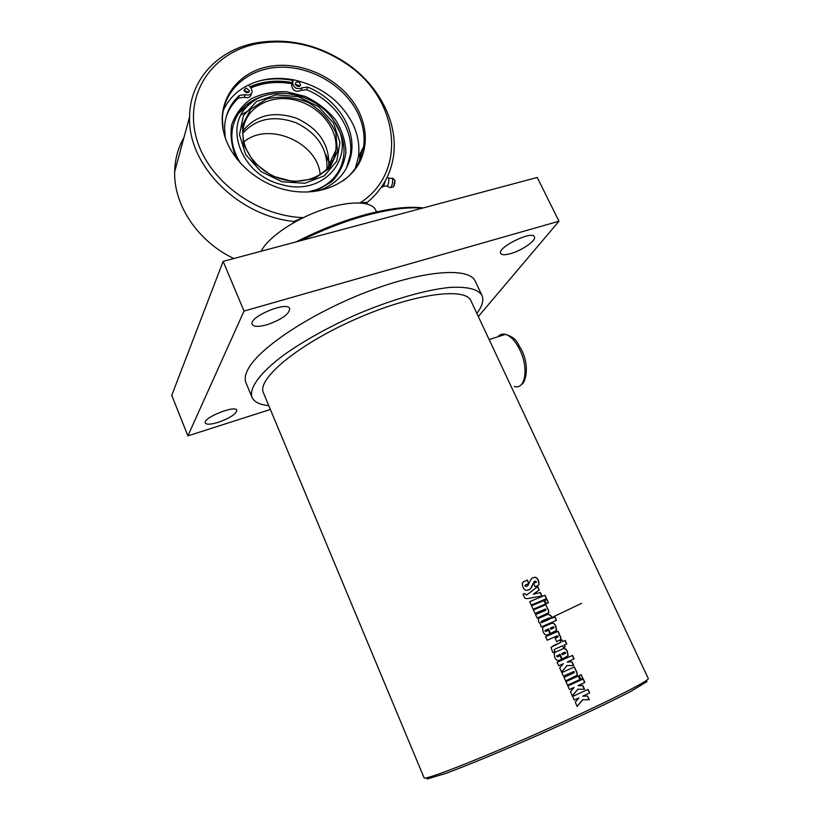 <?xml version="1.0" encoding="UTF-8"?>
<svg xmlns="http://www.w3.org/2000/svg" width="820" height="820" viewBox="0 0 820 820"><rect width="100%" height="100%" fill="white"/><g stroke="black" fill="none" stroke-linecap="round" stroke-linejoin="round"><path stroke-width="1.23" d="M266.982 324.74C258.772 326.975 253.862 326.852 252.252 324.371C248.05 317.207 287.533 300.632 289.726 308.617C289.265 314.204 281.68 319.574 266.982 324.74M510.706 253.585C505.089 255.153 501.737 255.102 500.661 253.421C496.725 247.701 532.262 230.143 534.414 236.775C536.659 240.229 522.135 250.438 510.706 253.585M218.253 422.331C210.863 424.555 206.527 424.78 205.256 422.997C202.314 418.056 235.555 404.67 236.816 410.256C236.273 414.008 230.082 418.036 218.253 422.331M270.374 409.457L187.893 435.871L244.032 311.067L558.973 221.226L478.327 316.54M476.861 313.435C482.303 306.106 483.995 300.079 481.934 295.354L475.231 281.178C469.317 266.859 423.171 270.128 366.478 292.063C309.806 313.855 257.675 348.92 247.619 370.035C245.098 375.099 244.555 379.342 245.979 382.766L251.986 397.249C254.097 401.954 259.704 404.752 268.786 405.644M187.893 435.871L171.759 395.342L223.142 261.385L537.243 177.458L558.973 221.226M223.142 261.385L244.032 311.067M300.776 240.639C335.329 223.706 367.37 213.179 396.9 209.059C406.617 207.819 415.074 207.532 422.269 208.177M587.837 689.476L589.457 693.013L582.753 696.129L587.632 696.067L589.313 699.757L582.6 699.726L577.126 706.368M587.458 696.129L589.108 699.747M582.753 699.675L577.167 706.45L575.261 702.238L578.899 697.922L574.266 700.044M582.753 696.129L587.632 696.067M589.457 693.013L582.918 696.067M578.899 697.922L574.266 700.054L572.647 696.477L588.012 689.394L589.631 692.941M583.071 679.032L584.68 682.558L577.977 685.643L582.856 685.592L584.537 689.261L577.823 689.22L572.35 695.821M582.682 685.653L584.332 689.261M577.977 689.169L572.38 695.893L570.484 691.701L574.123 687.416L569.5 689.518L567.891 685.971L583.245 678.95L584.865 682.486L578.141 685.582L582.856 685.592M574.123 687.416L569.5 689.528M581.103 674.737L582.712 678.253L580.734 679.155M582.897 678.181L580.745 679.165L579.125 675.639L581.288 674.655L582.712 678.253M578.295 676.018L579.894 679.544L567.532 685.182M580.068 679.472L567.532 685.192L565.923 681.635L578.459 675.947L579.894 679.544M574.195 667.039L576.88 672.697L577.075 675.332L565.595 680.918L563.996 677.371L574.123 672.8L574.41 671.939L573.59 671.559L563.432 676.141L561.833 672.605L574.369 666.957L577.054 672.636L577.249 675.26L576.491 675.987L565.605 680.918M573.498 671.601L563.432 676.141M572.309 655.477L573.908 658.972L567.214 661.976L572.073 661.945L573.733 665.584L567.04 665.512L561.567 672.01M571.909 662.017L573.528 665.584M567.194 665.45L561.597 672.072L559.711 667.921L563.35 663.708L558.738 665.768L557.139 662.242L572.493 655.395L574.092 658.901L567.368 661.904L572.073 661.945M563.35 663.708L558.738 665.768M550.343 628.038L550.732 629.288L553.715 627.987L554.053 627.146L553.182 626.808L550.343 628.038L550.876 629.217M550.732 629.288L553.664 628.018M543.742 626.746L551.368 623.456C553.08 622.728 554.545 623.712 555.765 626.388L556.37 630.385L550.589 633.501L548.467 628.848L545.085 630.529L546.058 631.308L548.601 630.201L550.179 633.686L547.606 634.803C545.884 635.541 544.398 634.557 543.158 631.83L542.543 628.13L544.019 626.613L551.532 623.384C553.244 622.657 554.709 623.63 555.929 626.306L556.534 630.303L555.324 631.451M545.382 630.191L545.003 631.072L545.915 631.369L548.457 630.272L550.035 633.747M523.242 581.872L527.229 580.191L528.777 583.594M534.158 581.698L530.335 589.067M527.229 580.191L528.92 583.532L525.353 585.008L525.138 585.941L525.989 586.402L527.844 585.634L530.243 580.56L531.995 578.213L533.687 577.526C535.603 576.747 537.223 577.813 538.545 580.693L539.078 584.393L537.705 585.664L535.101 586.73L533.543 583.307L536.29 582.19M531.606 578.418L533.523 577.618C535.439 576.849 537.059 577.905 538.371 580.785L538.914 584.496L537.992 585.531M525.189 585.101L525.005 586.023L525.856 586.484L527.947 585.582M532.856 583.737L532.088 586.536L530.007 589.231L528.008 590.062C525.917 590.923 524.205 589.908 522.873 586.997L522.217 583.256L523.816 581.575L527.362 580.109M533.543 583.307L536.567 581.944L535.316 581.114L534.384 581.575L533 583.655M537.572 586.72L539.109 590.103L533.307 594.203L540.278 592.645L541.764 595.914M523.058 594.233L524.667 593.547L526.676 595.043M540.431 592.553L541.948 595.884L528.316 598.436C525.856 598.918 524.462 598.313 524.134 596.601L523.047 594.213L524.79 593.475L526.543 595.105L537.715 586.597L539.273 590.01L533.441 594.121L540.278 592.645M529.689 601.654L544.839 595.32L546.397 598.713M546.571 598.641L531.247 605.088L529.689 601.644L545.013 595.228L546.571 598.641M543.906 600.619L545.638 603.961L533.133 609.25L531.565 605.806L543.906 600.619L545.464 604.032M531.565 605.806L544.07 600.537M544.746 600.271L546.725 599.441L548.283 602.854M548.467 602.782L546.304 603.684L544.746 600.25L546.899 599.358L548.467 602.782M545.792 604.75L548.416 610.285L548.631 612.735L537.131 618.075L535.562 614.611L545.669 610.305L545.956 609.486L545.146 609.106L535.019 613.411L533.451 609.957L545.792 604.75L547.35 608.173M535.562 614.621L545.649 610.316M547.124 608.266L548.58 610.193L548.795 612.653L547.996 613.432M533.451 609.957L545.956 604.668M541.292 621.314L540.995 622.165L541.846 622.513L549.697 619.131M541.128 622.093L541.979 622.441L549.749 619.1L550.015 618.28L549.185 617.921L541.436 621.242L540.995 622.165M539.17 618.085L548.211 614.221L551.03 616.015L551.563 618.341L554.74 616.989L556.308 620.432M556.483 620.351L541.149 626.951L540.257 623.825L538.73 622.062L538.371 619.11L539.396 617.972L548.365 614.139L551.194 615.933L551.727 618.259L554.914 616.906L556.483 620.351M559.281 634.936L560.747 636.873L560.941 639.395L556.729 641.66L555.14 638.175L558.164 636.699L557.303 635.797L547.165 640.225L545.587 636.73L558.102 631.297L559.681 634.762L559.117 635.018L560.583 636.945L560.777 639.467L560.111 640.184M557.928 631.369L559.517 634.834M555.14 638.175L557.723 637.058M545.587 636.73L558.102 631.297M554.904 649.143L554.258 649.686L554.771 651.623M552.998 645.781L560.952 642.285L560.245 640.727L561.874 640.02L562.582 641.568L565.175 640.43L566.764 643.915L564.17 645.053L565.031 646.939M565 640.512L566.589 643.997M564.345 644.981L565.195 646.867L563.401 647.656L562.54 645.77L554.945 649.122L554.402 649.624L554.914 651.562L552.731 652.525L551.019 647.318L560.952 642.285M562.582 641.568L565.175 640.43M561.874 640.02L562.756 641.496M560.245 640.727L562.048 639.948M564.755 652.218L561.761 653.54L562.305 654.729L565.287 653.407L565.626 652.546L564.755 652.218L561.915 653.478L562.458 654.668M555.489 652.105L562.92 648.825C564.631 648.077 566.097 649.05 567.337 651.756L567.932 655.856L562.172 659.014L560.039 654.309L556.647 656.01L557.62 656.81L560.173 655.682L561.772 659.188L559.199 660.336C557.467 661.094 555.97 660.11 554.72 657.353L554.115 653.55L555.57 652.074L563.084 648.753C564.795 648.005 566.271 648.979 567.501 651.685L568.096 655.785L562.172 659.014M560.029 655.744L561.618 659.259L559.096 660.377M560.039 654.309L556.514 656.072L557.62 656.81M470.977 300.889C465.565 286.631 412.562 293.816 355.039 319.4C297.445 344.83 256.516 379.27 263.445 392.852L424.073 777.79C423.878 780.794 475.641 760.755 538.309 732.967C600.978 705.21 650.598 680.323 648.241 678.447L470.977 300.889M427.046 777.698L427.169 779L445.434 773.526C466.283 765.88 501.584 751.284 539.078 734.71C576.542 718.064 611.064 701.725 630.734 691.414L647.062 681.553L646.18 680.59M423.171 207.942C415.504 206.927 406.238 207.122 395.363 208.495C364.633 212.81 331.557 223.942 296.133 241.879M481.934 295.354C478.07 289.091 467.328 286.457 449.688 287.451C424.893 289.88 389.213 300.274 353.471 315.864C326.329 328.266 303.031 341.366 283.577 355.162C259.817 372.957 248.942 388.208 251.986 397.249M541.497 622.585L549.943 618.669M261.221 251.217C267.453 238.056 293.355 220.026 320.794 210.279C348.254 200.459 371.675 200.777 375.662 210.033L376.503 211.867M361.138 156.938L361.548 150.829M355.009 169.474L358.422 156.968C359.826 146.165 358.073 135.392 353.184 124.66C341.058 100.88 321.061 85.915 293.17 79.745C276.904 76.855 261.98 78.617 248.419 85.034C236.785 90.825 228.401 99.333 223.245 110.567M293.191 222.958L293.888 221.441L303.349 217.607M359.918 202.909L367.391 202.314C381.7 190.26 390.33 175.316 393.282 157.491C398.971 123.523 379.332 85.229 345.876 62.832C317.043 44.013 286.631 37.453 254.641 43.152C217.351 50.44 189.686 80.288 189.584 116.85C187.544 164.922 238.118 216.07 293.888 221.441M367.391 202.314L366.55 203.832M359.314 162.801L359.519 161.663M183.987 137.432C178.032 147.856 174.926 159.285 174.66 171.728C173.666 205.308 198.02 241.541 233.813 258.536M360.062 202.878C409.016 171.687 398.674 97.283 345.117 63.007C317.084 44.7 287.523 38.325 256.445 43.88C213.149 52.511 185.033 92.291 195.734 135.495C206.004 178.698 254.62 215.875 303.185 217.648M359.437 112.709C345.374 82.133 306.301 61.09 272.076 66C237.749 70.54 215.076 101.331 224.219 134.316C231.465 161.171 258.915 184.941 289.388 190.629C319.882 196.41 349.176 183.721 360.154 161.171C367.268 145.796 367.032 129.642 359.437 112.709M343.016 180.861C349.976 175.746 355.296 169.494 358.955 162.104L363.619 146.76C365.023 135.853 363.239 124.968 358.258 114.123C345.579 86.694 312.543 66.574 280.891 67.189C249.239 67.629 223.347 89.431 222.374 118.449L223.071 129.324M292.463 80.309C280.963 78.166 269.862 78.392 259.171 80.954M292.135 82.523C276.965 79.806 262.882 81.211 249.895 86.715M335.031 154.467L334.375 153.278M330.726 164.318L329.876 162.749M330.276 164.492L329.794 163.611M318.662 190.814C337.614 183.608 348.572 170.816 351.524 152.469C355.275 127.049 335.862 98.431 307.726 87.135L302.078 87.771C297.158 89.821 294.021 88.283 292.678 83.148L293.17 79.745M248.419 85.034L250.93 87.894L252.232 91.327C251.473 94.577 249.136 95.684 245.2 94.648L239.358 95.407C230.184 103.966 225.254 114.615 224.567 127.336L225.254 137.709M295.436 84.552L295.323 83.691C295.969 81.846 297.363 81.477 299.505 82.605L300.622 84.819C299.208 87.176 297.476 87.084 295.436 84.552M244.175 90.692L244.063 89.923L246.215 88.017L249.516 90.846C248.081 93.347 246.307 93.295 244.175 90.692M330.183 162.083L330.901 164.051M331.28 159.787L332.09 162.022M335.267 153.432L334.765 152.469M292.699 79.663L291.684 85.557L292.699 82.922M359.18 163.047L359.426 161.735M359.662 160.177L360.185 153.504M248.419 92.465L245.334 90.671L244.278 90.958M298.47 85.239L295.989 84.614L298.47 85.239L299.402 86.397M251.586 93.234L251.33 93.972C250.582 97.211 248.245 98.318 244.319 97.283L238.497 98.051C232.9 103.207 228.831 109.337 226.299 116.43M346.511 167.998L350.314 154.898C354.066 129.539 334.724 101.004 306.67 89.749L301.032 90.385C296.122 92.434 292.996 90.907 291.664 85.782L291.684 85.557M281.496 184.551C324.617 197.415 358.032 155.585 334.55 121.975C317.729 93.418 271.297 83.507 249.28 104.581C222.568 126.106 241.685 175.357 281.496 184.551M249.28 104.581L238.784 113.068C245.19 104.201 254.169 98.318 265.741 95.417M334.55 121.975L340.566 133.629L343.601 145.007M326.749 169.33L328.707 166.409M329.189 164.195L330.573 164.574M243.038 130.831C255.912 114.984 273.726 110.772 296.512 118.223C318.232 128.34 329.005 143.695 328.83 164.287L328.502 167.362M335.575 151.874C332.366 171.985 309.57 185.197 285.432 180.041C261.262 175.142 241.664 152.756 242.976 131.815C244.032 109.214 268.294 94.259 293.406 99.671C318.56 104.714 338.588 128.474 335.81 150.265L335.575 151.874M250.315 109.613L241.193 114.831M337.471 151.464L335.821 132.696C330.091 120.202 320.825 110.085 308.023 102.367C294.072 96.934 280.327 95.776 266.797 98.882L250.756 109.132L242.371 125.409L243.499 144.535L254.056 162.637L271.953 175.941L293.468 181.691L314.142 178.77L329.804 167.926L337.471 151.464M282.172 181.784L260.996 171.554L245.713 154.683L239.471 134.685L243.407 115.692L256.537 101.506L276.084 94.782L298.152 96.668L318.549 106.692L333.422 122.918L339.962 142.301L336.774 161.181L324.3 175.849L304.825 183.27L282.172 181.784M320.169 174.68C317.822 142.454 268.437 120.95 243.847 141.922M326.995 168.141C327.262 148.143 316.95 133.024 296.071 122.774C274.136 114.984 256.414 118.418 242.935 133.086M329.876 165.578L329.373 163.805M328.953 162.483L325.919 155.298M241.316 110.649L239.614 111.92M246.389 104.878L250.869 103.228M339.992 132.245L338.967 130.688M261.467 96.965L259.632 97.293M349.668 160.638L349.545 159.141M350.55 154.416L350.857 156.272M382.458 187.175L383.791 185.617L385.338 180.902L383.319 186.324M390.299 187.688C390.955 187.944 391.724 186.294 392.606 182.727L392.585 178.258M383.422 186.191L386.907 186.007C387.44 186.263 388.075 184.889 388.813 181.897L388.793 178.196M497.914 336.774C499.892 334.375 502.414 333.566 505.489 334.355C510.768 336.067 515.565 341.253 519.87 349.914C528.92 368.077 525.271 390.248 514.355 386.445M581.554 603.335L541.343 622.544M325.622 154.242L328.984 161.397M329.65 163.231L330.04 164.43M238.497 98.051L239.358 95.407M306.67 89.749L307.726 87.135M301.032 90.385L302.078 87.771M244.319 97.283L245.2 94.648M244.411 91.215L245.334 90.671M250.91 87.873C263.527 82.523 277.211 81.159 291.951 83.763M313.301 191.624L316.92 190.424L331.874 181.589C339.654 173.348 344.328 163.692 345.907 152.592C345.517 141.194 342.022 130.216 335.441 119.669C327.282 109.9 317.237 102.162 305.306 96.452L286.559 91.737C273.736 91.225 262.01 93.552 251.391 98.738C241.992 105.462 235.432 114.134 231.711 124.763C230 136.059 231.691 147.457 236.806 158.947M393.497 186.775L394.984 180.564M394.779 180.154L394.707 183.393C394.071 185.966 393.508 187.155 393.026 186.97L390.853 187.544M489.14 339.593L505.489 334.355C517.43 338.219 516.692 342.668 521.571 349.781C530.909 368.785 524.093 384.549 521.725 384.17M395.363 208.495L396.9 209.059M174.66 171.728L189.584 116.85M256.445 43.88L254.641 43.152M345.117 63.007L345.876 62.832M358.955 162.104L360.154 161.171M358.422 156.968L363.619 146.76M249.198 91.799L249.516 90.846M300.243 85.772L300.622 84.819M350.314 154.898L351.524 152.469M291.664 85.782L292.678 83.148M328.871 164.851L335.81 150.265M329.753 164.349L329.814 162.883M238.784 113.068C228.954 128.545 229.569 145.355 240.608 163.467M307.91 192.034L316.182 189.697C339.829 181.117 349.904 156.107 340.566 133.629M292.043 83.138C277.098 80.462 263.179 81.815 250.305 87.186M392.882 178.401L394.902 180.267L394.799 183.444L393.467 186.827M392.841 178.36L389.029 178.268M386.989 186.099L390.248 187.667M389.049 178.288L387.112 177.345"/></g></svg>
